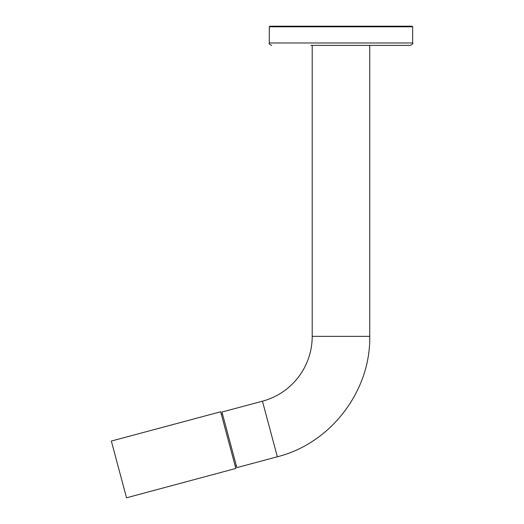 <?xml version="1.0" encoding="UTF-8"?>
<svg xmlns="http://www.w3.org/2000/svg" width="524" height="524" viewBox="0 0 524 524"><rect width="100%" height="100%" fill="white"/><g stroke="black" fill="none" stroke-linecap="round" stroke-linejoin="round"><path stroke-width="0.79" d="M369.748 336.349C370.651 391.31 330.651 443.428 277.34 456.771L262.445 401.194A67.131 67.131 0 0 0 312.206 336.349L369.748 336.349L369.748 45.378M229.407 439.833L236.855 467.624L221.96 412.041L262.445 401.194M235.833 468.449L126.539 497.8L111.337 441.064L220.65 411.772L235.833 468.449M412.663 26.803L269.284 26.803L269.886 26.2L412.061 26.2L412.663 26.803L412.663 42.981C413.272 43.564 412.473 44.363 410.266 45.378L310.883 45.378M412.663 42.981L269.284 42.981C268.674 43.564 269.474 44.363 271.687 45.378M312.206 45.378L312.206 336.349M277.34 456.771L236.855 467.624M125.845 495.193C126.271 496.791 125.596 494.276 125.845 495.193M235.171 465.96L236.324 465.653M221.331 414.32L222.49 414.012M269.284 26.803L269.284 42.981"/></g></svg>
